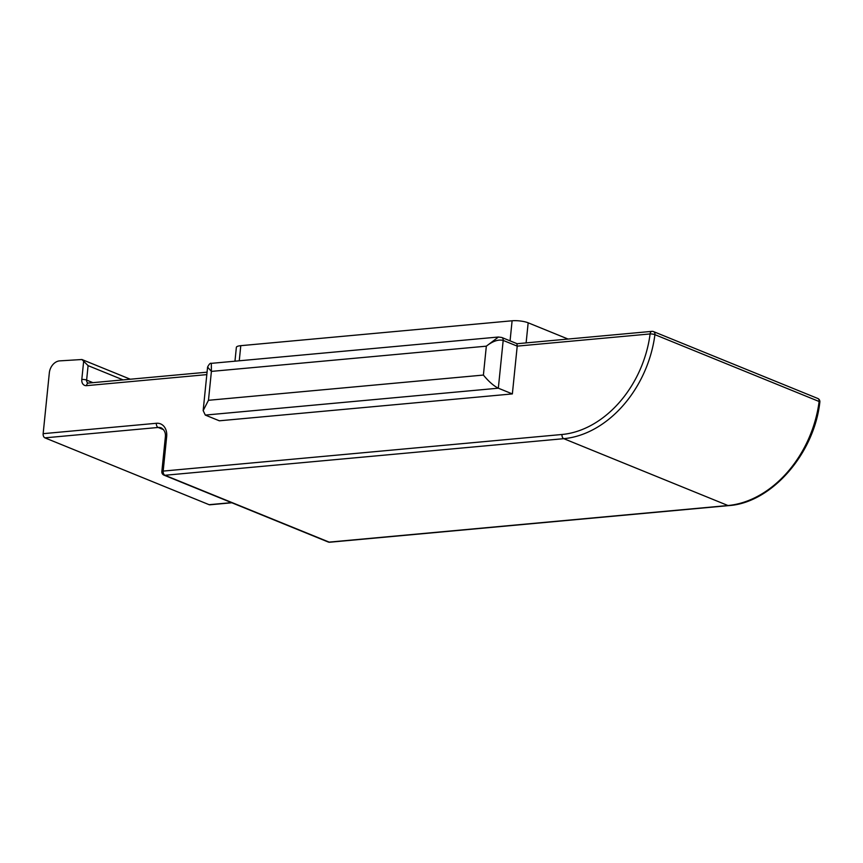 <?xml version="1.0" encoding="UTF-8"?>
<svg xmlns="http://www.w3.org/2000/svg" width="863" height="863" viewBox="0 0 863 863"><rect width="100%" height="100%" fill="white"/><g stroke="black" fill="none" stroke-linecap="round" stroke-linejoin="round"><path stroke-width="1.29" d="M123.075 379.882L88.091 365.642L81.92 359.515L59.73 360.874A11.499 8.652 -67.9 0 0 49.331 372.838L43.15 433.668L156.376 423.28A14.951 11.251 112.1 0 1 166.667 436.646L163.172 471.09L561.996 434.488A100.076 75.297 -67.9 0 0 650.109 333.938L517.217 346.128L516.948 343.906M205.308 415.081L203.161 410.594L208.468 400.292L483.399 375.06C488.62 381.446 493.593 385.826 498.329 388.199L205.308 415.081L219.342 420.799L512.363 393.916L517.217 346.128L503.183 340.421C498.329 339.245 492.708 341.165 486.333 346.171L498.48 337.012M81.92 359.515L130.324 379.224M231.867 502.773L209.785 504.801A3.452 2.114 -95.2 0 1 209.126 504.693L231.543 502.644M163.625 429.698L158.145 427.465L44.919 437.854L209.126 504.693M44.919 437.854A3.452 2.114 -95.2 0 1 43.15 433.668M211.327 363.355L211.403 371.403L207.584 367.066C209.191 364.024 210.443 362.794 211.327 363.355L498.329 337.023L501.77 337.476A3.452 2.6 -67.9 0 1 503.183 340.421L498.329 388.199L512.363 393.916M166.667 436.646A3.452 0.831 -174.2 0 0 165.34 437.153L161.845 471.597A3.452 0.831 -174.2 0 1 163.172 471.09A3.452 2.114 84.8 0 0 164.93 475.276A3.452 2.6 112.1 0 1 163.97 475.135L328.177 541.986A3.452 2.6 -67.9 0 0 329.148 542.115A3.452 2.114 84.8 0 0 329.795 542.223L728.631 505.621A3.452 2.114 84.8 0 1 727.973 505.524L563.766 438.674L164.93 475.276L329.148 542.115L727.973 505.524A103.528 77.897 -67.9 0 0 819.127 401.5L654.92 334.661A3.452 0.755 7.4 0 0 650.109 333.938A3.452 2.114 -95.2 0 1 651.899 331.36L517.12 343.722M234.963 361.187L236.365 347.368A11.499 2.751 5.8 0 1 240.788 345.675L512.104 320.777A11.499 2.751 5.8 0 1 528.167 322.805L568.07 339.051M206.818 374.618L86.548 385.653A3.452 2.114 -95.2 0 1 88.339 383.075L88.037 383.043A3.452 2.6 112.1 0 1 86.624 380.087L92.913 382.654M83.614 361.705L81.802 379.483A6.904 5.189 -67.9 0 0 86.548 385.653M88.091 365.642L86.624 380.087A3.452 0.831 5.8 0 0 81.802 379.483M728.631 505.621C771.08 503.021 814.133 454.186 819.85 402.082A3.452 0.755 7.4 0 0 819.127 401.5A3.452 2.6 -67.9 0 0 817.725 398.447L653.518 331.597A3.452 2.6 -67.9 0 1 654.92 334.661A103.528 77.897 112.1 0 1 563.766 438.674A3.452 2.114 84.8 0 1 561.996 434.488M483.399 375.06L486.333 346.171L211.403 371.403L208.468 400.292M165.34 437.153C165.858 433.075 164.531 430.001 161.349 427.919A11.499 8.652 -67.9 0 0 158.145 427.465A3.452 2.114 84.8 0 1 156.376 423.28M510.065 340.853L512.104 320.777M240.788 345.675L239.256 360.788M528.167 322.805L526.117 342.902M203.161 410.594L207.584 367.066M207.066 372.18L88.339 383.075M328.177 541.986A3.452 3.452 0 0 0 329.795 542.223M161.845 471.597A3.452 3.452 0 0 0 163.97 475.135M819.85 402.082A3.452 3.452 0 0 0 817.725 398.447M653.518 331.597A3.452 3.452 0 0 0 651.899 331.36M501.77 337.476L517.142 343.733"/></g></svg>
